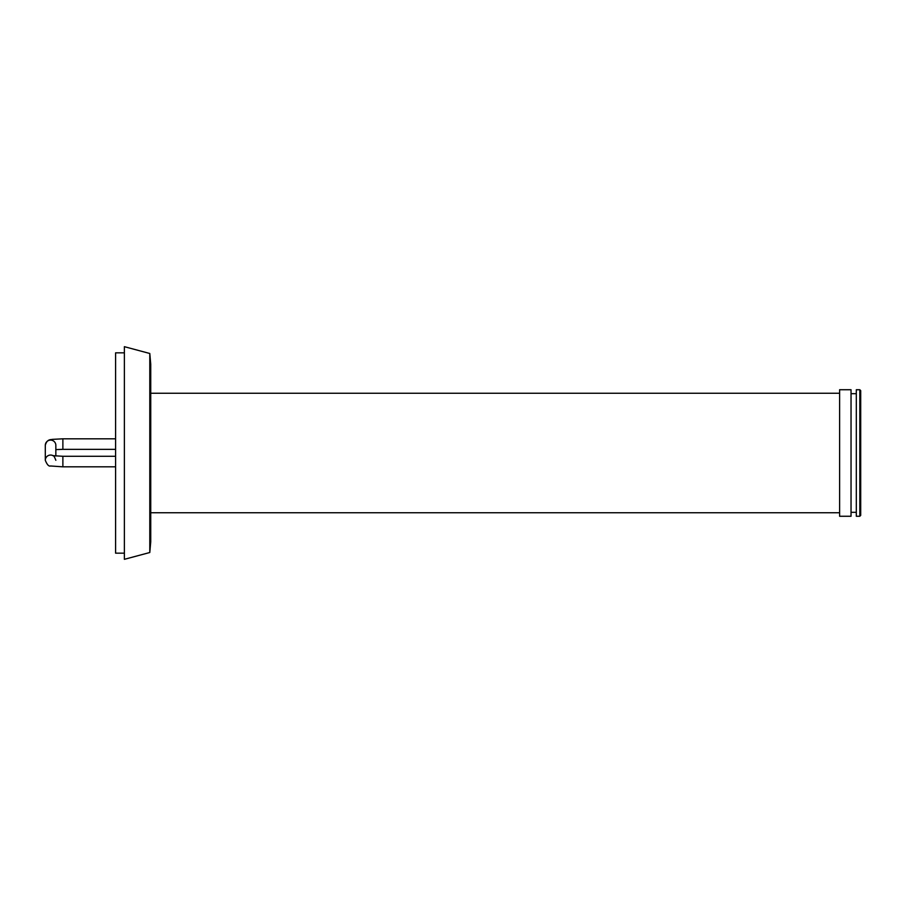 <?xml version="1.0" encoding="UTF-8"?>
<svg xmlns="http://www.w3.org/2000/svg" width="906" height="906" viewBox="0 0 906 906"><rect width="100%" height="100%" fill="white"/><g stroke="black" fill="none" stroke-linecap="round" stroke-linejoin="round"><path stroke-width="1.36" d="M53.194 455.741A5.277 5.243 180 0 0 45.3 460.293L45.3 445.344A5.277 5.243 180 0 1 50.577 440.101A5.277 5.243 180 0 1 55.844 445.344L55.844 456.046M839.613 453L839.613 516.261L851.04 516.261L851.04 389.739L839.613 389.739L839.613 453M856.306 453L856.306 516.261L859.817 516.261L859.817 389.739L856.306 389.739L856.306 453M859.817 389.739L860.7 390.611L860.7 515.389L859.817 516.261M149.796 552.513L150.736 541.743L150.736 364.257L149.796 353.487L124.382 346.681L124.382 559.319L149.796 552.513L149.796 353.487M124.382 553.17L115.594 553.17L115.594 352.83L124.382 352.83M115.594 449.353L62.876 449.353L62.876 438.81L115.594 438.81M55.844 460.293C54.485 456.692 53.454 455.152 52.741 455.65L62.876 456.284L62.876 466.828L50.589 465.978C48.822 466.579 47.067 464.687 45.3 460.293M62.876 449.353L55.844 449.591M62.876 438.81L52.208 439.376C51.449 439.863 47.01 438.583 45.3 445.344M115.594 456.284L62.876 456.284M115.594 466.828L62.876 466.828M851.04 512.309L856.306 512.309M851.04 393.691L856.306 393.691M839.613 393.249L150.736 393.249M839.613 512.751L150.736 512.751"/></g></svg>
